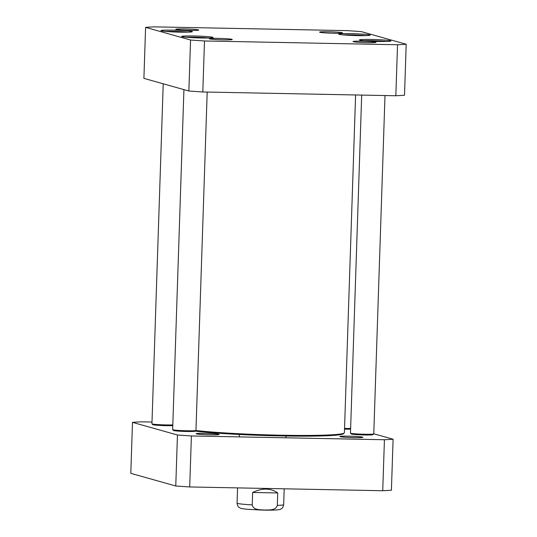 <?xml version="1.0" encoding="UTF-8"?>
<svg xmlns="http://www.w3.org/2000/svg" width="537" height="537" viewBox="0 0 537 537"><rect width="100%" height="100%" fill="white"/><g stroke="black" fill="none" stroke-linecap="round" stroke-linejoin="round"><path stroke-width="0.81" d="M355.601 94.968L344.398 432.715A81.617 4.712 -178.1 0 1 344.251 432.983A81.617 4.712 -178.1 0 1 284.919 435.279A81.617 4.712 -178.1 0 1 195.884 430.493M195.22 431.11A80.845 4.665 1.9 0 0 283.583 435.984A80.845 4.665 1.9 0 0 343.452 433.728L344.251 432.983M252.638 492.469C262.338 487.838 270.708 487.999 277.736 492.959L277.32 505.371C275.837 510.707 268.896 509.882 264.613 510.029C260.344 509.714 253.357 510.264 252.229 504.881L252.638 492.469L277.736 492.959M132.491 422.351L130.8 473.345L175.76 485.992A148.668 8.585 1.9 0 0 189.702 486.952L382.733 490.737A148.668 8.585 1.9 0 0 391.406 490.221L393.097 439.219A148.668 8.585 -178.1 0 1 384.425 439.743L191.394 435.957A148.668 8.585 -178.1 0 1 177.452 434.997L132.491 422.351A148.668 8.585 -178.1 0 1 141.164 421.834L152.005 422.042M373.779 433.789L393.097 439.219M205.047 433.352A11.499 0.665 1.9 0 0 196.18 433.742A11.499 0.665 1.9 0 0 207.638 434.748A11.499 0.665 1.9 0 0 219.13 434.507A11.499 0.665 1.9 0 0 205.047 433.352M348.815 436.172A11.499 0.665 1.9 0 0 339.948 436.561A11.499 0.665 1.9 0 0 351.399 437.568A11.499 0.665 1.9 0 0 362.891 437.319A11.499 0.665 1.9 0 0 348.815 436.172M177.452 434.997L175.76 485.992M191.394 435.957L189.702 486.952M384.425 439.743L382.733 490.737M172.807 424.908A11.66 0.671 -178.1 0 1 160.133 424.72A11.66 0.671 -178.1 0 1 151.964 423.847L152.709 424.646A10.881 0.631 1.9 0 0 160.858 425.485A10.881 0.631 1.9 0 0 172.786 425.606M151.964 423.847A11.66 0.671 -178.1 0 1 151.944 423.807L163.221 83.799M344.512 429.157A10.881 0.631 1.9 0 0 350.601 429.09M350.621 428.392A11.66 0.671 -178.1 0 1 344.539 428.432M172.672 429.667L173.424 430.466A10.881 0.631 1.9 0 0 184.258 431.419A10.881 0.631 1.9 0 0 195.139 431.191L195.938 430.439A11.66 0.671 -178.1 0 1 184.285 430.687A11.66 0.671 -178.1 0 1 172.672 429.667A11.66 0.671 -178.1 0 1 172.652 429.627L183.929 89.625M207.188 92.055L195.958 430.406A11.66 0.671 -178.1 0 1 195.938 430.439M350.486 433.151L351.238 433.95A10.881 0.631 1.9 0 0 362.072 434.903A10.881 0.631 1.9 0 0 372.953 434.675L373.752 433.923A11.66 0.671 -178.1 0 1 362.099 434.171A11.66 0.671 -178.1 0 1 350.486 433.151A11.66 0.671 -178.1 0 1 350.466 433.117L361.683 95.089M384.995 95.546L373.772 433.889A11.66 0.671 -178.1 0 1 373.752 433.923M145.594 27.367A148.668 8.585 -178.1 0 1 154.267 26.85L347.298 30.636A148.668 8.585 -178.1 0 1 361.24 31.596L406.2 44.242A148.668 8.585 -178.1 0 1 397.528 44.759L204.496 40.973A148.668 8.585 -178.1 0 1 190.554 40.013L145.594 27.367L143.903 78.368L188.863 91.008A148.668 8.585 1.9 0 0 202.805 91.975L395.836 95.754A148.668 8.585 1.9 0 0 404.509 95.237L406.2 44.242M328.429 31.77A11.499 0.665 1.9 0 0 319.562 32.16A11.499 0.665 1.9 0 0 331.014 33.166A11.499 0.665 1.9 0 0 342.505 32.925A11.499 0.665 1.9 0 0 328.429 31.77M218.15 38.369A11.499 0.665 1.9 0 0 209.282 38.765A11.499 0.665 1.9 0 0 220.741 39.765A11.499 0.665 1.9 0 0 232.232 39.523A11.499 0.665 1.9 0 0 218.15 38.369M350.883 33.63A15.741 0.906 1.9 0 0 338.74 34.167A15.741 0.906 1.9 0 0 354.42 35.543A15.741 0.906 1.9 0 0 370.154 35.207A15.741 0.906 1.9 0 0 350.883 33.63M193.776 35.972A15.741 0.906 1.9 0 0 181.64 36.503A15.741 0.906 1.9 0 0 197.314 37.885A15.741 0.906 1.9 0 0 213.048 37.55A15.741 0.906 1.9 0 0 193.776 35.972M173.068 30.146A15.741 0.906 1.9 0 0 160.925 30.683A15.741 0.906 1.9 0 0 176.606 32.059A15.741 0.906 1.9 0 0 192.34 31.723A15.741 0.906 1.9 0 0 173.068 30.146M371.591 39.456A15.741 0.906 1.9 0 0 359.454 39.993A15.741 0.906 1.9 0 0 375.128 41.369A15.741 0.906 1.9 0 0 390.862 41.034A15.741 0.906 1.9 0 0 371.591 39.456M184.661 28.951A11.499 0.665 1.9 0 0 175.794 29.347A11.499 0.665 1.9 0 0 187.252 30.354A11.499 0.665 1.9 0 0 198.744 30.106A11.499 0.665 1.9 0 0 184.661 28.951M361.918 41.188A11.499 0.665 1.9 0 0 353.051 41.577A11.499 0.665 1.9 0 0 364.502 42.584A11.499 0.665 1.9 0 0 375.994 42.342A11.499 0.665 1.9 0 0 361.918 41.188M363.844 40.718A14.573 0.839 -178.1 0 1 371.819 40.691A14.573 0.839 -178.1 0 1 386.432 41.463M343.13 34.892A14.573 0.839 -178.1 0 1 351.104 34.871A14.573 0.839 -178.1 0 1 365.724 35.643M165.322 31.408A14.573 0.839 -178.1 0 1 173.29 31.381A14.573 0.839 -178.1 0 1 187.91 32.16M186.03 37.234A14.573 0.839 -178.1 0 1 194.005 37.207A14.573 0.839 -178.1 0 1 208.618 37.979M188.863 91.008L190.554 40.013M204.496 40.973L202.805 91.975M397.528 44.759L395.836 95.754M277.32 505.371A23.319 1.349 1.9 0 0 283.677 504.659C282.556 509.264 281.328 508.499 280.509 509.244L278.998 509.7C274.615 510.204 268.446 510.304 260.499 510.002L247.725 509.304C241.039 508.693 240.435 508.177 239.918 507.901C239.146 507.096 237.878 507.774 237.065 503.115A23.319 1.349 1.9 0 0 252.229 504.881M283.677 504.659L284.201 488.804M285.892 437.809L285.952 436.024M237.065 503.115L237.569 487.891M239.26 436.896L239.341 434.48"/></g></svg>
